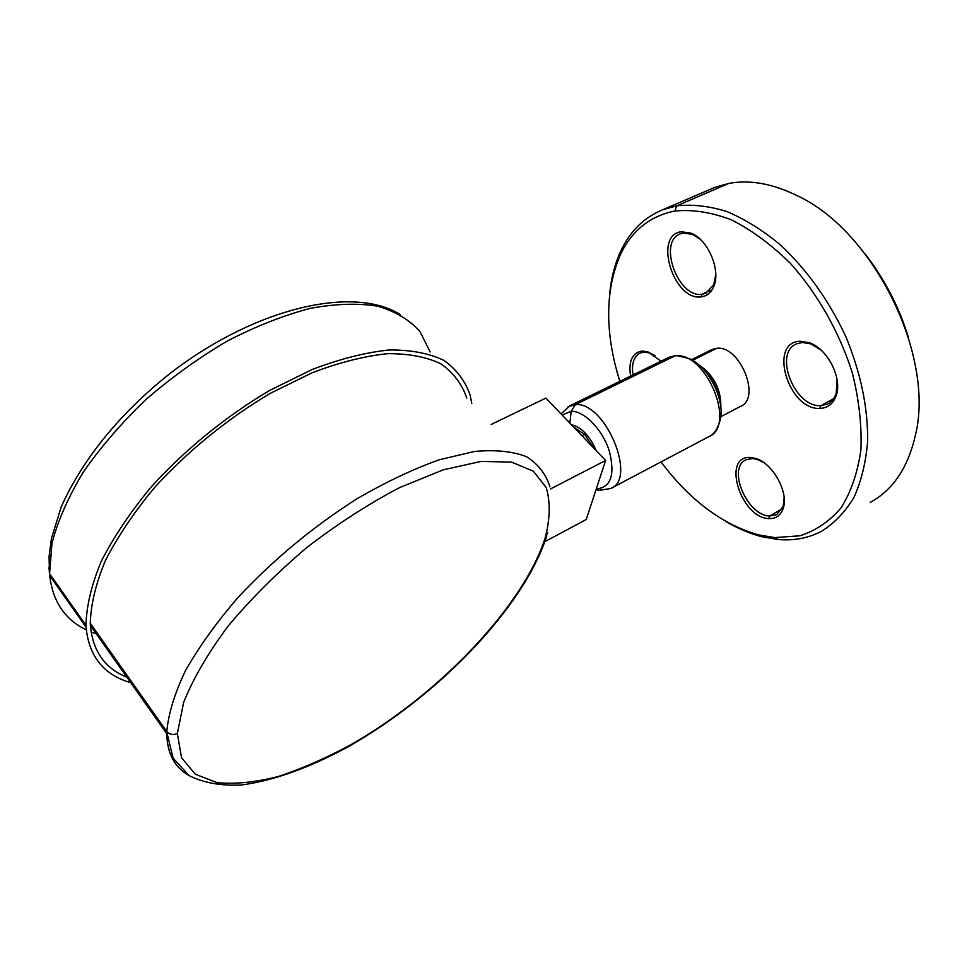 <?xml version="1.0" encoding="UTF-8"?>
<svg xmlns="http://www.w3.org/2000/svg" width="967" height="967" viewBox="0 0 967 967"><rect width="100%" height="100%" fill="white"/><g stroke="black" fill="none" stroke-linecap="round" stroke-linejoin="round"><path stroke-width="1.45" d="M908.69 338.232C899.37 307.554 884.914 279.536 865.32 254.164M714.698 187.417L728.792 183.416L676.707 205.85L662.927 209.67L714.698 187.417M619.823 381.336C604.822 332.986 604.967 290.862 620.258 254.986C631.681 230.678 649.909 216.016 674.93 211.011C692.553 209.307 711.374 212.244 731.403 219.811C751.673 230.098 771.352 244.627 790.426 263.399C817.925 294.137 839.815 332.89 852.459 373.419C859.119 400.374 861.923 425.927 860.872 450.078C857.632 472.718 851.033 491.973 841.072 507.832C829.505 521.37 815.81 530.69 799.987 535.791L774.664 537.592L778.447 539.538L761.887 536.733C749.655 533.579 737.483 528.393 725.383 521.165M609.573 294.971C611.023 278.714 614.758 264.064 620.778 251.033C630.097 231.113 644.143 217.321 662.927 209.67M870.264 502.369C892.976 490.003 908.025 467.617 915.411 435.21C935.222 355.735 873.431 230.642 797.086 195.624C772.56 183.597 749.8 179.524 728.792 183.416M778.447 539.538C794.161 540.867 808.581 538.075 821.732 531.173C834.448 523.159 845.182 511.93 853.921 497.473C861.259 481.3 865.828 462.673 867.629 441.593C868.088 407.905 860.775 372.803 845.702 336.274C828.767 300.326 807.082 269.926 780.623 245.062C762.915 230.412 745.025 219.243 726.954 211.568C709.174 206.031 692.42 204.122 676.707 205.85L674.93 211.011M774.664 537.592L758.479 534.848C722.216 524.513 689.725 500.193 661.029 461.912M819.871 408.4C788.359 410.371 767.907 341.992 800.168 341.242L809.379 342.741C827.341 348.628 842.378 377.831 836.334 395.128C833.445 403.65 827.957 408.074 819.871 408.4L820.741 405.669C794.608 407.554 773.116 353.015 796.566 343.877L802.223 342.487L810.89 343.901L821.056 350.102M701.148 296.857C673.673 301.196 653.063 234.848 681.264 231.754L690.922 233.132C707.929 239.284 721.189 270.47 713.719 286.595C711.071 292.747 706.877 296.18 701.148 296.857L702.018 294.282C677.94 298.283 657.475 241.472 680.442 233.809L683.331 233.035L692.408 234.34L700.084 239.175M630.581 376.078C628.381 361.162 632.2 352.81 642.04 351.009L647.914 351.855L661.017 361.199M768.862 518.578C740.77 518.046 721.406 455.675 750.199 457.488L755.13 458.285C772.307 462.419 789.132 492.396 783.173 508.4C780.683 515.484 775.909 518.88 768.862 518.578L769.684 516.015C747.116 515.834 726.797 467.774 746.028 459.821L752.145 458.539L756.774 459.289L763.592 462.468M691.49 359.676L712.292 349.389L716.861 348.289C739.948 345.183 761.513 398.549 740.456 406.406L720.741 416.717M837.096 379.91L836.225 393.146C834.581 398.368 831.68 402.006 827.534 404.085L820.741 405.669L833.627 398.694M715.761 274.483L713.839 284.6L705.85 293.303L702.018 294.282L709.959 290.547M633.01 374.894C631.391 363.713 633.796 356.412 640.251 352.979L643.974 352.097L649.522 352.895L654.997 355.638M784.14 497.896L783.137 506.406L776.682 514.662L769.684 516.015L782.17 508.835M708.315 436.891C713.525 434.932 717.417 429.505 720.028 420.609C725.661 400.822 708.92 366.928 689.435 358.624L676.465 355.554L669.079 357.258M568.052 406.732L575.45 404.617C605.209 401.523 637.567 479.088 610.685 488.528L708.509 436.818C736.927 426.362 706.309 351.577 675.111 355.808L575.45 404.617L571.207 411.253C584.273 410.842 602.441 429.505 609.258 450.803C615.266 474.616 611.084 487.308 596.736 488.879L596.301 488.843M571.34 424.658C581.433 427.088 589.725 435.754 596.204 450.646M573.769 427.196L584.672 434.449L593.738 448.059M544.917 541.629L586.22 519.521L605.62 460.473L545.908 398.09L491.163 424.465M605.62 460.473L550.441 489M466.795 398.114C461.972 384.092 453.39 372.682 441.037 363.906C426.556 356.932 408.678 353.523 387.429 353.68C364.474 356.086 339.417 362.432 312.256 372.706L270.494 393.255C228.115 418.252 187.562 451.202 154.539 487.586C134.135 512.172 117.793 536.407 105.524 560.304C95.878 583.415 90.789 604.387 90.282 623.256L90.402 625.528C92.808 651.238 104.968 668.463 126.87 677.202M188.577 775.268C174.483 767.145 167.218 753.293 166.771 733.723L166.783 731.56C168.439 713.622 174.676 693.303 185.507 670.59C198.972 646.923 216.439 622.579 237.918 597.57C273.468 559.542 313.284 526.532 357.355 498.561C385.978 481.965 413.272 469.043 439.248 459.796L474.483 451.456C495.358 449.57 512.703 451.323 526.519 456.726C538.135 464.003 545.932 474.048 549.909 486.872M130.75 682.678C103.856 674.978 88.952 656.484 86.051 627.208L85.954 625.347C86.414 606.128 91.539 584.733 101.33 561.15C113.816 536.758 130.46 512.002 151.263 486.872C184.963 449.679 226.387 415.991 269.672 390.426L312.341 369.418C340.094 358.902 365.683 352.423 389.121 349.969C410.83 349.8 429.07 353.269 443.853 360.377C456.46 369.321 465.236 380.925 470.167 395.213L471.811 403.541M820.584 406.164L821.454 405.644M800.168 341.242L802.223 342.487M681.264 231.754L683.331 233.035M642.04 351.009L643.974 352.097M750.199 457.488L752.145 458.539M716.861 348.289L692.59 360.304M698.742 364.752C713.936 375.136 721.309 389.52 720.862 407.881M705.148 371.219C712.606 379.064 717.333 388.287 719.351 398.912M561.041 413.9L569.817 405.802L669.176 357.198M601.547 490.474L599.117 490.293L596.397 488.553M562.117 415.036L571.207 411.253L569.841 423.099M610.685 488.528L599.117 490.293L596.01 489.701M584.672 434.449L581.965 435.754M547.781 532.599L545.436 537.036C524.174 605.209 440.118 693.617 351.758 744.203C326.568 757.886 302.127 768.632 278.423 776.441C255.59 782.303 235.186 784.382 217.212 782.654L195.358 774.265L181.578 757.814L177.336 733.578C172.96 735.234 169.443 734.557 166.783 731.56L90.282 623.256M85.954 625.347L49.571 573.685L51.964 543.224C57.851 520.742 68.294 497.038 83.283 472.138C100.725 447.068 121.637 422.845 146.005 399.456C171.848 377.166 199.021 357.645 227.547 340.892C256.134 326.181 283.694 315.339 310.226 308.364C335.549 303.735 358.056 303.022 377.746 306.201C395.467 311.459 409.512 319.859 419.896 331.391L430.182 352M96.253 633.808L91.103 631.947M86.268 629.819C64.91 619.617 52.726 601.547 49.728 575.619L49.704 575.389M48.991 567.085L49.486 573.54L49.075 556.581L51.469 538.329L61.308 506.66C84.963 454.248 125.553 408.207 172.501 371.558C258.044 306.527 354.575 285.712 400.145 314.505M177.336 733.578L183.633 702.393C193.134 678.592 208.014 653.112 228.248 625.939C251.227 598.537 277.565 572.295 307.24 547.201C337.967 523.63 368.79 503.747 399.709 487.561L443.14 469.865L481.046 461.416L511.543 462.105L533.446 471.231L546.27 487.682C550.416 501.776 550.138 518.227 545.436 537.036M761.887 536.733L758.479 534.86M620.778 251.033L620.258 254.986M809.379 342.741L810.89 343.901M836.334 395.128L836.225 393.146M690.922 233.132L692.408 234.328M713.719 286.595L713.839 284.6M706.744 292.88L705.85 293.303M647.914 351.855L649.522 352.895M755.13 458.285L756.774 459.289M783.173 508.4L783.137 506.406M675.764 355.59L669.321 357.149M166.771 733.711L90.402 625.528M86.051 627.208L49.74 575.607M546.79 535.948C523.256 608.328 437.966 695.684 348.93 746.367C310.854 767.157 273.758 780.78 241.448 784.974C220.947 786.002 203.457 782.859 188.988 775.534L173.093 758.152L166.771 732.14"/></g></svg>
